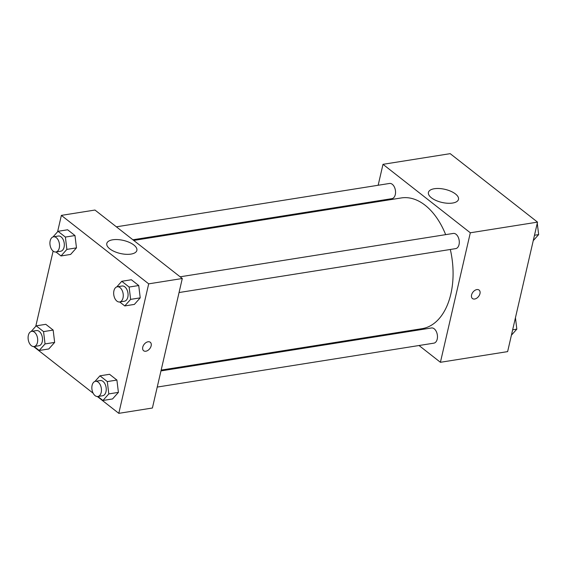 <?xml version="1.0" encoding="UTF-8"?>
<svg xmlns="http://www.w3.org/2000/svg" width="567" height="567" viewBox="0 0 567 567"><rect width="100%" height="100%" fill="white"/><g stroke="black" fill="none" stroke-linecap="round" stroke-linejoin="round"><path stroke-width="0.85" d="M378.154 185.26L382.994 164.324L450.198 153.657L537.523 222.122L507.621 351.618L440.417 362.292L419.027 345.516M476.861 289.581A5.379 3.551 -51.9 0 1 479.087 290.063A5.379 3.551 -51.9 0 1 478.562 296.491A5.379 3.551 -51.9 0 1 472.446 298.533A5.379 3.551 -51.9 0 1 472.098 293.5A5.379 3.551 -51.9 0 1 476.861 289.581M382.994 164.324L470.319 232.789L537.523 222.122M470.319 232.789L440.417 362.292M472.446 298.533A5.379 3.551 128.1 0 0 478.562 296.484A5.379 3.551 128.1 0 0 479.087 290.063M455.492 193.978A15.429 6.712 -167 0 1 458.49 199.357A15.429 6.712 -167 0 1 441.948 202.433A15.429 6.712 -167 0 1 428.425 192.419A15.429 6.712 -167 0 1 439.361 188.528A15.429 6.712 -167 0 1 455.492 193.978M374.234 202.242L374.426 201.427M402.506 332.567L401.677 331.915M132.884 239.77L391.953 198.641A7.69 4.713 -99 0 0 395.291 194.616A7.69 4.713 -99 0 0 394.271 186.798A7.69 4.713 -99 0 0 389.536 183.453L116.37 226.821M157.236 387.07L433.875 343.155A7.69 4.713 -99 0 0 437.32 334.828A7.69 4.713 -99 0 0 431.459 327.967L160.971 370.91M179.066 292.537L455.698 248.622A7.69 4.713 -99 0 0 459.15 240.288A7.69 4.713 -99 0 0 453.288 233.434L180.122 276.802M161.156 370.095L422.082 328.669A66.183 40.562 -99 0 0 450.311 249.48M445.669 234.646A66.183 40.562 -99 0 0 401.33 197.94L133.72 240.422M57.579 231.804L61.371 215.382L94.972 210.045L182.298 278.51L152.403 408.013L118.801 413.343L97.361 396.539M33.609 346.557L93.172 393.25M76.474 247.871L74.979 235.546L67.629 229.777L74.979 235.546L76.474 247.871L70.62 254.427L76.474 247.871L66.878 249.395L61.023 255.958L55.956 251.982M140.226 297.852L138.731 285.527L131.374 279.758L138.731 285.527L140.226 297.852L134.372 304.408L140.226 297.852L130.623 299.376L124.768 305.932L119.701 301.963M118.404 392.385L116.901 380.06L109.551 374.298L116.901 380.06L118.404 392.385L112.542 398.948L118.404 392.385L108.8 393.909L102.946 400.472L97.878 396.496M35.756 326.344L53.121 251.103M61.371 215.382L148.696 283.847L118.801 413.343M53.156 330.079L45.799 324.317L53.156 330.079L54.652 342.404L53.156 330.079L43.553 331.603L45.048 343.928L39.194 350.491L34.126 346.515M48.797 348.967L54.652 342.404L48.797 348.967L39.194 350.491M112.713 239.791A15.429 6.712 -167 0 1 129.226 242.336A15.429 6.712 -167 0 1 136.867 250.416A15.429 6.712 -167 0 1 120.324 253.484A15.429 6.712 -167 0 1 106.802 243.477A15.429 6.712 -167 0 1 112.713 239.791M148.696 283.847L182.298 278.51M143.628 350.732A5.379 3.551 128.1 0 0 147.909 350.385A5.379 3.551 128.1 0 0 151.148 345.827A5.379 3.551 -51.9 0 1 147.909 350.392A5.379 3.551 -51.9 0 1 143.628 350.732A5.379 3.551 -51.9 0 1 144.16 344.311A5.379 3.551 -51.9 0 1 150.276 342.262A5.379 3.551 -51.9 0 1 151.155 345.835A5.379 3.551 128.1 0 0 150.269 342.262M53.007 236.928L58.025 231.308L65.382 237.07L66.878 249.395M55.927 251.982L60.733 251.224A7.69 4.713 -99 0 0 64.177 242.889A7.69 4.713 -99 0 0 58.316 236.035L53.518 236.8A7.69 4.713 -99 0 0 50.172 240.826A7.69 4.713 -99 0 0 51.2 248.644A7.69 4.713 -99 0 0 55.927 251.982A7.69 4.713 -99 0 0 59.379 243.654A7.69 4.713 -99 0 0 53.518 236.8M61.023 255.958L70.62 254.427M58.025 231.308L67.629 229.777M65.382 237.07L74.979 235.546M116.759 286.909L121.777 281.282L129.127 287.051L130.623 299.376M119.68 301.963L124.478 301.205A7.69 4.713 -99 0 0 127.929 292.87A7.69 4.713 -99 0 0 122.068 286.016L117.27 286.774A7.69 4.713 -99 0 0 113.924 290.807A7.69 4.713 -99 0 0 114.945 298.618A7.69 4.713 -99 0 0 119.68 301.963A7.69 4.713 -99 0 0 123.124 293.635A7.69 4.713 -99 0 0 117.27 286.774M124.768 305.932L134.372 304.408M121.777 281.282L131.374 279.758M129.127 287.051L138.731 285.527M31.185 331.461L36.203 325.841L43.553 331.603M34.105 346.522L38.903 345.757A7.69 4.713 -99 0 0 42.355 337.429A7.69 4.713 -99 0 0 36.494 330.575L31.695 331.334A7.69 4.713 -99 0 0 28.35 335.359A7.69 4.713 -99 0 0 29.371 343.177A7.69 4.713 -99 0 0 34.105 346.522A7.69 4.713 -99 0 0 37.55 338.187A7.69 4.713 -99 0 0 31.695 331.334M45.048 343.928L54.652 342.404M36.203 325.841L45.799 324.317M94.93 381.442L99.948 375.822L107.305 381.584L108.8 393.909M97.85 396.503L102.655 395.738A7.69 4.713 -99 0 0 106.1 387.403A7.69 4.713 -99 0 0 100.239 380.549L95.44 381.315A7.69 4.713 -99 0 0 92.102 385.34A7.69 4.713 -99 0 0 93.123 393.158A7.69 4.713 -99 0 0 97.85 396.503A7.69 4.713 -99 0 0 101.302 388.168A7.69 4.713 -99 0 0 95.44 381.315M102.946 400.472L112.542 398.948M99.948 375.822L109.551 374.298M107.305 381.584L116.901 380.06M537.268 223.221L538.65 234.596L533.242 240.656M534.49 235.262L538.65 234.596M515.446 317.754L516.828 329.136L511.42 335.196M512.66 329.796L516.828 329.136"/></g></svg>
